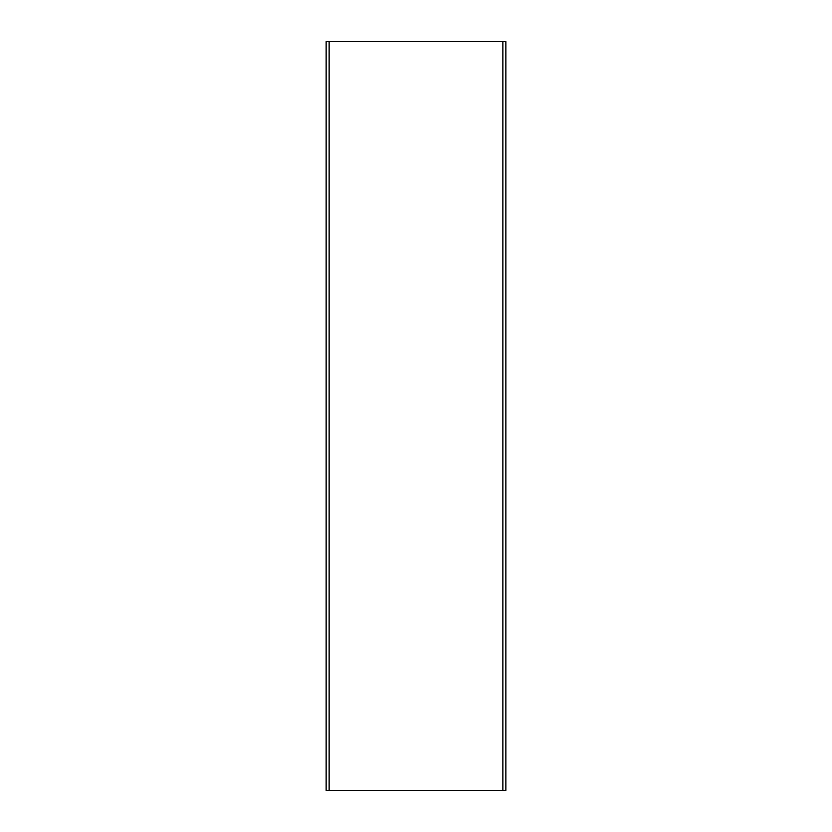 <?xml version="1.0" encoding="UTF-8"?>
<svg xmlns="http://www.w3.org/2000/svg" width="832" height="832" viewBox="0 0 832 832"><rect width="100%" height="100%" fill="white"/><g stroke="black" fill="none" stroke-linecap="round" stroke-linejoin="round"><path stroke-width="1.25" d="M326.144 790.4L326.144 41.6L326.144 790.4L329.139 790.4L329.139 41.6L326.144 41.6L329.139 41.6L329.139 790.4L502.861 790.4L502.861 41.6L329.139 41.6L502.861 41.6L502.861 790.4L505.856 790.4L505.856 41.6L502.861 41.6L505.856 41.6L505.856 790.4L326.144 790.4"/></g></svg>
